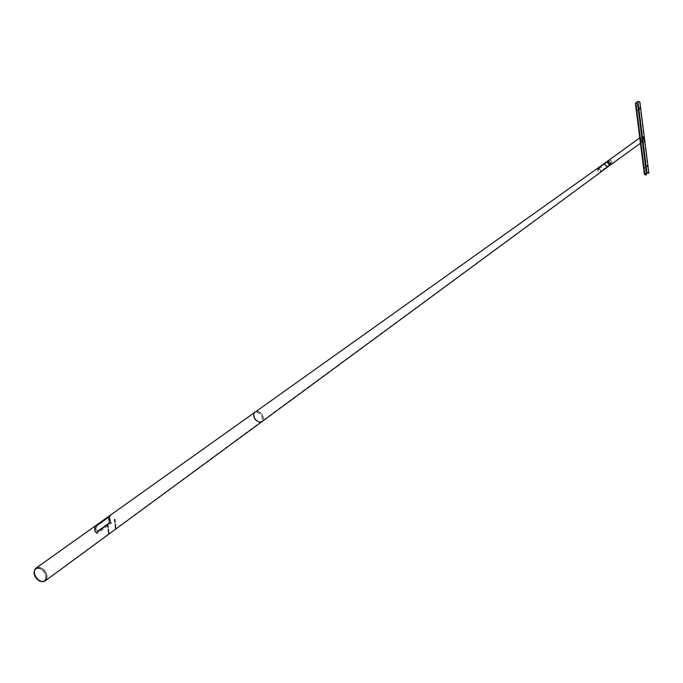 <?xml version="1.0" encoding="UTF-8"?>
<svg xmlns="http://www.w3.org/2000/svg" width="683" height="683" viewBox="0 0 683 683"><rect width="100%" height="100%" fill="white"/><g stroke="black" fill="none" stroke-linecap="round" stroke-linejoin="round"><path stroke-width="0.51" stroke-dasharray="3.42 2.56" d="M608.784 160.274A2.39 1.639 -125.9 0 1 610.756 160.573A2.39 1.639 -125.9 0 1 612.036 162.708A2.39 1.639 -125.9 0 1 611.584 164.142M608.784 165.909A2.39 1.639 -125.9 0 0 608.869 165.004A2.39 1.639 -125.9 0 0 607.546 162.844A2.39 1.639 -125.9 0 0 605.565 162.605L605.556 162.605A2.39 1.639 -125.9 0 1 607.546 162.836A2.39 1.639 -125.9 0 1 608.869 165.004A2.39 1.639 -125.9 0 1 608.357 166.481L608.365 166.473M605.215 164.125A2.177 1.494 -125.9 0 1 605.676 162.785A2.177 1.494 -125.9 0 1 607.494 162.989A2.177 1.494 -125.9 0 1 608.698 164.962A2.177 1.494 -125.9 0 1 608.229 166.311A2.177 1.494 -125.9 0 1 606.419 166.097A2.177 1.494 -125.9 0 1 605.215 164.125A2.177 1.494 -125.9 0 1 605.684 162.776A2.177 1.494 -125.9 0 1 607.494 162.998A2.177 1.494 -125.9 0 1 608.698 164.962A2.177 1.494 -125.9 0 1 608.237 166.302A2.177 1.494 -125.9 0 1 606.427 166.097A2.177 1.494 -125.9 0 1 605.215 164.125M608.382 161.837A2.177 1.494 -125.9 0 1 608.843 160.488A2.177 1.494 -125.9 0 1 610.662 160.701A2.177 1.494 -125.9 0 1 611.866 162.665A2.177 1.494 -125.9 0 1 611.396 164.014A2.177 1.494 -125.9 0 1 609.586 163.8A2.177 1.494 -125.9 0 1 608.382 161.837M253.564 416.143A5.473 3.748 -125.9 0 1 253.734 414.146A5.473 3.748 -125.9 0 1 258.319 412.703A5.473 3.748 -125.9 0 1 262.315 418.235A5.473 3.748 -125.9 0 1 259.523 422.137A5.473 3.748 -125.9 0 1 253.564 416.143M253.777 416.143A5.276 3.62 -125.9 0 1 253.939 414.214A5.276 3.62 -125.9 0 1 258.362 412.831A5.276 3.62 -125.9 0 1 262.212 418.158A5.276 3.62 -125.9 0 1 259.514 421.915A5.276 3.62 -125.9 0 1 253.777 416.143M262.844 420.728A5.959 4.089 -125.9 0 0 263.348 417.868A5.959 4.089 -125.9 0 0 260.052 412.481A5.959 4.089 -125.9 0 0 255.092 411.883A5.959 4.089 -125.9 0 1 260.061 412.481A5.959 4.089 -125.9 0 1 263.348 417.868A5.959 4.089 -125.9 0 1 262.093 421.548M254.008 415.614A5.746 3.944 -125.9 0 1 254.178 413.514A5.746 3.944 -125.9 0 1 255.254 412.037A5.746 3.944 -125.9 0 1 260.027 412.617A5.746 3.944 -125.9 0 1 263.203 417.808A5.746 3.944 -125.9 0 1 261.99 421.351A5.746 3.944 -125.9 0 1 260.257 421.906A5.746 3.944 -125.9 0 1 254.008 415.614M46.803 575.923A7.658 5.251 -125.9 0 1 45.189 580.644A7.658 5.251 -125.9 0 1 38.803 579.935A7.658 5.251 -125.9 0 1 34.551 572.994A7.658 5.251 -125.9 0 1 36.208 568.239A7.658 5.251 -125.9 0 1 42.577 569.007A7.658 5.251 -125.9 0 1 46.803 575.923M36.088 568.068A7.872 5.396 -125.9 0 1 42.636 568.854A7.872 5.396 -125.9 0 1 46.973 575.965A7.872 5.396 -125.9 0 1 45.317 580.815M253.974 415.631A5.746 3.944 -125.9 0 1 255.22 412.062A5.746 3.944 -125.9 0 1 260.001 412.634A5.746 3.944 -125.9 0 1 263.177 417.825A5.746 3.944 -125.9 0 1 261.965 421.377A5.746 3.944 -125.9 0 1 257.167 420.839A5.746 3.944 -125.9 0 1 253.974 415.631M108.879 520.625A7.223 4.952 -125.9 0 1 108.691 519.661A7.223 4.952 -125.9 0 1 108.64 518.73L107.752 517.97L97.217 525.517L95.876 527.874A7.334 5.029 54.1 0 0 95.936 528.813A7.334 5.029 54.1 0 0 96.115 529.777L97.882 530.742L108.409 523.195L109.049 520.668A7.009 4.807 -125.9 0 1 108.862 519.703A7.009 4.807 -125.9 0 1 108.81 518.764L107.94 518.013L97.404 525.56L96.055 527.916A7.12 4.883 54.1 0 0 96.107 528.847A7.12 4.883 54.1 0 0 96.294 529.812L98.07 530.785L108.597 523.238L109.049 520.668M97.123 530.879L98.07 530.785L97.123 530.879M108.486 517.825L107.752 517.97L108.486 517.825M95.321 528.949L95.21 529.556L95.594 529.325M109.032 519.114L108.99 519.737L108.956 519.174M110.313 521.325L110.159 522.666L96.559 532.407L95.142 531.809M95.202 531.784L94.741 527.592L95.62 526.354L109.374 516.502L109.741 516.809L109.314 516.459M109.109 519.532L109.732 519.618M108.213 529.231L108.247 528.727L108.213 529.231M107.274 524.476L107.905 524.015L109.101 533.508L108.469 533.969L107.274 524.476L107.905 524.015M108.076 524.057L109.101 533.508M109.271 533.551L108.469 533.969M108.64 534.012L107.444 524.51M114.24 519.43L114.872 518.969L116.067 528.471L115.436 528.924L114.24 519.43L114.872 518.969M115.043 519.012L116.067 528.471M116.247 528.505L115.436 528.924M115.606 528.966L114.411 519.473M115.188 524.185L115.214 523.69L115.188 524.185M95.868 525.944L95.748 526.661L95.868 525.944L110.544 515.469L96.064 526.123M110.731 515.648L95.56 526.482M110.228 515.998L110.544 515.469M110.424 516.177L95.748 526.661M111.508 523.135L111.039 522.418L111.508 523.135L96.849 533.705L111.671 523.05M97.003 533.611L96.38 532.988L111.039 522.418M96.38 532.988L96.849 533.705M96.542 532.894L111.201 522.324M109.049 519.14L109.809 519.302M34.671 573.02A7.513 5.157 -125.9 0 1 34.884 570.322A7.513 5.157 -125.9 0 1 41.176 568.29A7.513 5.157 -125.9 0 1 46.692 575.897A7.513 5.157 -125.9 0 1 42.798 581.25A7.513 5.157 -125.9 0 1 34.671 573.02A7.513 5.157 -125.9 0 1 34.884 570.322A7.513 5.157 -125.9 0 1 39.836 567.812L39.332 568.606L39.836 567.812A7.513 5.157 -125.9 0 1 46.692 575.897A7.513 5.157 -125.9 0 1 42.798 581.25A7.513 5.157 -125.9 0 1 41.518 581.105A7.513 5.157 -125.9 0 1 34.671 573.02M34.466 573.507A7.078 4.858 -125.9 0 1 34.671 570.962A7.078 4.858 -125.9 0 1 40.596 569.05A7.078 4.858 -125.9 0 1 45.787 576.213A7.078 4.858 -125.9 0 1 42.124 581.259A7.078 4.858 -125.9 0 1 34.466 573.507A7.078 4.858 -125.9 0 1 34.671 570.962A7.078 4.858 -125.9 0 1 39.332 568.606L39.802 567.505L39.332 568.606A7.078 4.858 -125.9 0 1 45.787 576.213A7.078 4.858 -125.9 0 1 42.124 581.259A7.078 4.858 -125.9 0 1 40.92 581.113L41.561 581.412L40.92 581.113A7.078 4.858 -125.9 0 1 34.466 573.507M42.901 581.575L42.124 581.583A7.368 5.054 -125.9 0 0 45.94 576.324A7.368 5.054 -125.9 0 0 39.221 568.401A7.368 5.054 -125.9 0 0 34.363 570.86A7.368 5.054 -125.9 0 1 40.536 568.871A7.368 5.054 -125.9 0 1 45.94 576.324A7.368 5.054 -125.9 0 1 42.124 581.583A7.368 5.054 -125.9 0 1 40.869 581.429L40.869 581.429M37.232 567.513A7.872 5.396 -125.9 0 1 39.802 567.505A7.872 5.396 -125.9 0 1 46.973 575.965A7.872 5.396 -125.9 0 1 46.196 579.901A7.872 5.396 -125.9 0 0 46.973 575.965A7.872 5.396 -125.9 0 0 41.202 568A7.872 5.396 -125.9 0 0 34.611 570.126L34.363 570.86M607.178 165.568L606.752 165.286L607.178 165.568M599.17 168.53L599.111 169.042L599.17 168.53M601.219 167.284L601.646 167.403L601.219 167.284M601.168 167.292L601.68 167.429L601.168 167.292M600.98 167.702L601.492 167.839L600.98 167.702M606.692 162.605L606.171 162.161M609.603 164.355L609.586 164.842L609.603 164.355M609.108 164.236L609.091 164.723L609.108 164.236M598.846 168.769A1.708 1.17 -125.9 0 1 600.263 170.084A1.708 1.17 -125.9 0 1 600.041 171.664A1.708 1.17 -125.9 0 1 599.23 171.783A1.708 1.17 -125.9 0 1 597.745 170.272L599.324 169.128L599.247 168.496L597.659 169.64A1.708 1.17 -125.9 0 1 598.035 168.889A1.708 1.17 -125.9 0 1 598.846 168.769M608.724 160.317A2.39 1.639 -125.9 0 1 609.859 160.138A2.39 1.639 -125.9 0 1 612.036 162.708A2.39 1.639 -125.9 0 1 611.524 164.185M597.608 170.11L599.145 168.599L597.523 169.632A1.878 1.289 -125.9 0 1 597.932 168.752A1.878 1.289 -125.9 0 1 598.829 168.616A1.878 1.289 -125.9 0 1 600.391 170.067A1.878 1.289 -125.9 0 1 600.144 171.8A1.878 1.289 -125.9 0 1 599.247 171.937A1.878 1.289 -125.9 0 1 597.591 170.204L599.332 168.829L597.745 169.965M597.523 169.632L599.102 168.488L599.179 169.06L597.591 170.204M609.902 160.274A2.22 1.52 54.1 0 0 608.852 160.437A2.22 1.52 54.1 0 0 608.374 161.316A2.22 1.52 54.1 0 0 608.382 161.803A2.22 1.52 54.1 0 0 610.397 164.185A2.22 1.52 54.1 0 0 610.465 164.202A2.22 1.52 54.1 0 0 611.456 164.022A2.22 1.52 54.1 0 0 611.925 162.656A2.22 1.52 54.1 0 0 609.902 160.274M639.886 138.871A2.39 1.639 54.1 0 0 641.209 141.031A2.39 1.639 54.1 0 0 643.19 141.261A2.39 1.639 54.1 0 0 643.702 139.784A2.39 1.639 54.1 0 0 642.379 137.624A2.39 1.639 54.1 0 0 640.389 137.394L639.758 137.855M643.565 139.75A2.22 1.52 54.1 0 0 642.336 137.744A2.22 1.52 54.1 0 0 640.492 137.531A2.22 1.52 54.1 0 0 640.022 138.905A2.22 1.52 54.1 0 0 641.252 140.903A2.22 1.52 54.1 0 0 643.096 141.116A2.22 1.52 54.1 0 0 643.565 139.75M597.659 169.64L599.503 168.778L597.856 169.905M597.685 169.708L599.273 168.564L597.881 169.956M597.89 170.041L599.469 168.932M599.324 169.128L599.273 168.564L597.881 170.093M599.179 169.06L599.102 168.488M637.948 110.561L637.068 110.287L640.663 138.777L644.3 167.011L645.145 167.54L644.103 167.113L644.795 168.069L644.103 167.113M636.906 110.125L637.726 110.723L636.906 110.125L636.232 103.193L637.435 103.585L641.67 138.145L637.316 103.714L635.386 103.253M647.211 172.987L646.349 166.157L647.228 166.037L646.349 166.157L646.536 165.414M642.934 136.924L642.754 137.667L643.634 137.539L642.754 137.667L646.28 165.576M639.339 108.426L639.151 109.169L640.031 109.049L639.151 109.169L642.677 137.078M640.774 139.093L641.969 140.519L646.314 174.95M641.67 138.145L640.5 138.623L640.68 139.503M640.56 138.589L641.747 138.086L637.367 103.526M641.969 140.519L640.944 139.306M645.145 167.54L644.368 167.591L645.196 174.139M646.212 173.414L642.003 140.237L646.195 173.422M646.647 173.098L637.649 101.861L636.232 103.193M637.649 101.861L639.484 101.989L648.483 173.226M642.353 143.609L644.206 141.748L643.727 137.949L641.277 135.055L642.353 143.609L644.206 141.748M644.368 141.629L643.727 137.949M643.13 136.942L641.277 135.055M641.439 134.944L642.515 143.49M108.247 528.727L108.127 529.257M115.214 523.69L115.094 524.211M115.854 523.946L115.145 523.81L115.777 524.262M608.929 161.47A1.708 1.17 -125.9 0 1 610.346 162.785A1.708 1.17 -125.9 0 1 610.115 164.364A1.708 1.17 -125.9 0 1 609.304 164.492A1.708 1.17 -125.9 0 1 607.887 163.169A1.708 1.17 -125.9 0 1 608.118 161.598A1.708 1.17 -125.9 0 1 608.929 161.47M608.912 161.316A1.878 1.289 -125.9 0 1 610.465 162.767A1.878 1.289 -125.9 0 1 610.218 164.501A1.878 1.289 -125.9 0 1 609.33 164.637A1.878 1.289 -125.9 0 1 607.768 163.186A1.878 1.289 -125.9 0 1 608.015 161.453A1.878 1.289 -125.9 0 1 608.912 161.316M645.17 174.165L636.172 102.928M639.075 108.588L638.212 101.758M648.773 173.175L639.775 101.938M608.843 160.488L255.254 412.037M611.396 164.014L608.229 166.311M259.523 422.137L260.291 422.12M602.073 171.109L601.638 171.433M253.939 414.214L254.178 413.514M259.514 421.915L260.257 421.906M608.237 166.302L45.189 580.644M253.734 414.146L253.991 413.411M255.22 412.062L36.208 568.239M95.5 528.984L96.021 529.453M108.887 528.992L108.238 528.838L108.81 529.308M96.098 529.137L95.441 528.984M34.671 570.962L34.884 570.322L34.671 570.962M42.124 581.259L42.798 581.25L42.124 581.259M599.111 169.042L598.445 168.889M599.239 168.522L598.573 168.359M601.561 170.656L602.167 171.271M601.475 170.707L601.697 171.535M606.769 162.563L606.606 161.845M609.219 164.202L609.714 164.313M609.091 164.723L609.586 164.842M610.465 164.202L600.041 171.664M610.406 164.364L600.144 171.8M608.203 161.316L597.932 168.752M598.035 168.889L608.374 161.316M640.441 143.259L643.19 141.261M608.852 160.437L640.492 137.531M611.456 164.022L643.096 141.116M637.435 103.585L641.789 138.043M642.088 140.365L646.255 173.38M645.085 174.302L636.086 103.065M608.69 164.518L607.93 161.188L609.68 161.333C611.183 163.203 611.439 164.313 610.448 164.671L608.69 164.518M609.56 161.512L608.058 161.359L608.818 164.338L610.32 164.492L609.56 161.512"/><path stroke-width="1.02" d="M611.584 164.142A2.39 1.639 -125.9 0 1 611.524 164.185A2.39 1.639 -125.9 0 1 609.535 163.954A2.39 1.639 -125.9 0 1 608.212 161.794A2.39 1.639 -125.9 0 1 608.724 160.317A2.39 1.639 -125.9 0 1 608.784 160.274M608.784 165.909A2.39 1.639 -125.9 0 1 608.365 166.473A2.39 1.639 -125.9 0 1 606.376 166.251A2.39 1.639 -125.9 0 1 605.044 164.091A2.39 1.639 -125.9 0 1 605.565 162.605L608.724 160.317A2.39 1.639 -125.9 0 0 608.203 161.316A2.39 1.639 -125.9 0 0 608.212 161.794A2.39 1.639 -125.9 0 0 610.389 164.364A2.39 1.639 -125.9 0 1 610.389 164.364A2.39 1.639 -125.9 0 0 611.524 164.185L608.357 166.481A2.39 1.639 -125.9 0 1 606.367 166.251A2.39 1.639 -125.9 0 1 605.044 164.091A2.39 1.639 -125.9 0 1 605.556 162.605L36.088 568.068A7.872 5.396 -125.9 0 0 34.381 572.952A7.872 5.396 -125.9 0 1 34.611 570.126A7.872 5.396 -125.9 0 1 37.232 567.513M262.844 420.728A5.959 4.089 -125.9 0 1 262.084 421.548A5.959 4.089 -125.9 0 1 260.291 422.12A5.959 4.089 -125.9 0 1 253.803 415.588A5.959 4.089 -125.9 0 1 253.991 413.411A5.959 4.089 -125.9 0 1 255.101 411.883A5.959 4.089 -125.9 0 0 253.803 415.588A5.959 4.089 -125.9 0 0 257.115 420.993A5.959 4.089 -125.9 0 0 262.084 421.548L45.317 580.815A7.872 5.396 -125.9 0 1 38.752 580.089A7.872 5.396 -125.9 0 1 34.381 572.952A7.872 5.396 -125.9 0 1 34.611 570.126L34.363 570.86A7.368 5.054 -125.9 0 0 34.15 573.507A7.368 5.054 -125.9 0 1 34.363 570.86M95.202 529.052L95.27 529.573M108.921 519.2L108.99 519.737M110.159 522.666L109.314 516.459L95.56 526.311L94.672 527.541L95.142 531.809L96.559 532.407M96.405 532.492L110.108 522.683M110.262 521.342L109.314 516.459M42.901 581.575A7.872 5.396 -125.9 0 0 46.196 579.901A7.872 5.396 -125.9 0 1 42.901 581.575L42.124 581.583A7.368 5.054 -125.9 0 1 34.15 573.507A7.368 5.054 -125.9 0 0 40.869 581.429L41.561 581.412A7.872 5.396 -125.9 0 1 34.381 572.952A7.872 5.396 -125.9 0 0 42.901 581.575A7.872 5.396 -125.9 0 1 41.561 581.412L40.869 581.429M598.504 168.368L598.445 168.889L598.504 168.368M606.171 162.161L606.606 161.845M640.389 137.394A2.39 1.639 54.1 0 0 639.886 138.871M646.511 165.645L647.33 166.234L646.511 165.645M646.28 165.576L647.194 166.293M643.856 137.377L643.036 136.788L643.856 137.377M642.754 137.667L643.634 137.539L642.677 137.078M640.253 108.887L639.442 108.298L640.253 108.887M639.151 109.169L640.031 109.049L639.075 108.588M646.255 173.38L646.314 174.95L644.385 174.489L635.386 103.253L637.913 101.417L639.851 101.878L648.85 173.115L646.912 172.654L637.913 101.417M648.85 173.115L646.647 173.098L645.085 174.302L646.366 174.763L646.195 173.422M646.434 174.822L646.212 173.414M646.912 172.654L644.385 174.489M643.625 137.531L643.13 136.942M109.049 519.567L108.938 518.986L108.725 519.396M95.33 529.402L95.227 528.821L95.014 529.231M608.357 166.481L602.073 171.109M601.638 171.433L262.093 421.548M611.524 164.185L640.441 143.259M608.724 160.317L639.758 137.855"/></g></svg>
